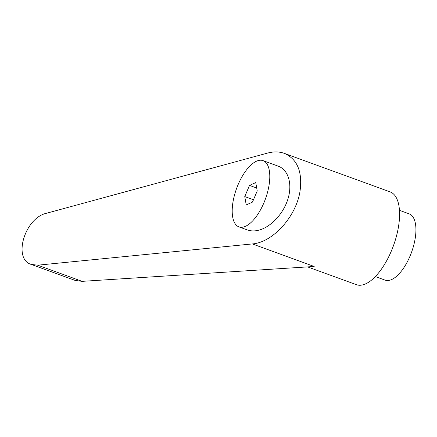 <?xml version="1.0" encoding="UTF-8"?>
<svg xmlns="http://www.w3.org/2000/svg" width="437" height="437" viewBox="0 0 437 437"><rect width="100%" height="100%" fill="white"/><g stroke="black" fill="none" stroke-linecap="round" stroke-linejoin="round"><path stroke-width="0.66" d="M245.55 226.284A35.255 15.344 -70 0 0 267.537 192.269A35.255 15.344 -70 0 0 263.063 160.63A35.255 15.344 -70 0 0 256.437 161.226A35.255 15.344 -70 0 0 234.456 195.241A35.255 15.344 -70 0 0 238.93 226.879A35.255 15.344 -70 0 0 245.55 226.284M238.93 226.879L247.173 229.884C250.232 230.982 253.58 231.2 257.213 230.534C269.563 228.272 282.832 214.84 287.737 199.627C292.714 184.419 288.546 169.856 278.145 166.12L263.063 160.63M307.566 266.892L356.379 284.678A49.359 21.484 -70 0 0 398.468 226.869A49.359 21.484 -70 0 0 390.17 191.925L284.34 153.371C279.243 151.552 273.638 151.459 267.526 153.092L46.431 213.272C24.767 217.948 12.564 259.103 31.267 264.44L37.746 265.183L252.324 243.933C272.814 242.497 296.264 216.495 300.05 191.013C302.562 171.692 297.329 159.144 284.34 153.371M375.334 276.572L385.068 280.117A35.255 15.344 -70 0 0 415.128 238.826A35.255 15.344 -70 0 0 409.201 213.868L399.467 210.323M252.324 243.933L314.181 266.472L82.123 281.352L75.093 280.407L31.267 264.44M255.749 182.579L257.229 190.925L252.482 202.102L246.244 204.931L244.758 196.584L249.511 185.408L255.749 182.579M249.511 185.408L256.716 188.03M244.758 196.584L253.476 199.758M82.123 281.352L37.746 265.183"/></g></svg>
